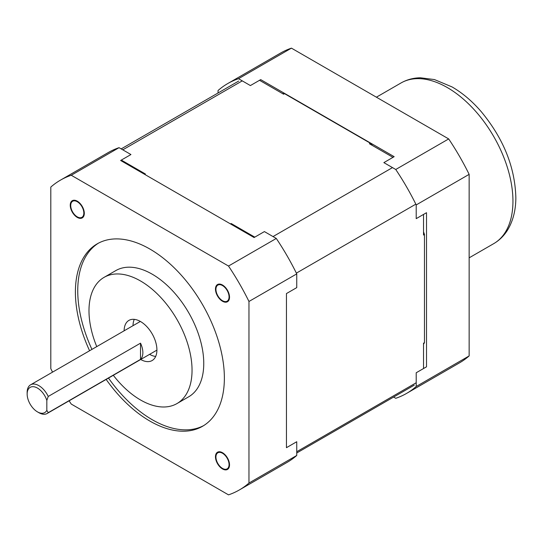 <?xml version="1.0" encoding="UTF-8"?>
<svg xmlns="http://www.w3.org/2000/svg" width="543" height="543" viewBox="0 0 543 543"><rect width="100%" height="100%" fill="white"/><g stroke="black" fill="none" stroke-linecap="round" stroke-linejoin="round"><path stroke-width="0.81" d="M229.526 464.883A9.937 5.735 -120 0 0 225.189 454.885A9.937 5.735 -120 0 0 217.526 452.217A9.937 5.735 -120 0 0 217.526 463.695A9.937 5.735 -120 0 0 227.469 469.43A9.937 5.735 -120 0 0 229.526 464.883M70.251 205.234A9.937 5.735 -120 0 0 74.588 215.238A9.937 5.735 -120 0 0 82.244 217.899A9.937 5.735 -120 0 0 82.244 206.421A9.937 5.735 -120 0 0 72.307 200.686A9.937 5.735 -120 0 0 70.251 205.234M215.469 289.08A9.937 5.735 -120 0 0 219.806 299.078A9.937 5.735 -120 0 0 227.469 301.745A9.937 5.735 -120 0 0 229.526 297.191A9.937 5.735 -120 0 0 225.189 287.193A9.937 5.735 -120 0 0 217.526 284.532A9.937 5.735 -120 0 0 215.469 289.08M52.549 372.131A178.878 103.272 60 0 1 50.804 368.643L50.804 187.07A178.878 103.272 60 0 1 60.449 180.147L108.233 152.563A178.878 103.272 60 0 1 119.046 147.669L130.938 154.538L120.627 160.484L254.097 237.542L264.4 231.589L276.292 238.458A178.878 103.272 60 0 1 296.749 273.889L296.749 287.62L286.446 293.566L286.446 447.683L296.749 441.73L296.749 455.462A178.878 103.272 60 0 1 287.104 462.385L239.32 489.969A178.878 103.272 60 0 1 228.508 494.856L71.262 404.073A178.878 103.272 60 0 1 69.11 400.815M60.449 180.147A178.878 103.272 60 0 1 71.262 175.26L119.046 147.669M239.32 489.969A178.878 103.272 60 0 0 248.965 483.046L248.965 301.474A178.878 103.272 60 0 0 228.508 266.043L276.292 238.458M248.965 301.474L296.749 273.889M228.508 266.043L71.262 175.26M106.156 379.435A105.335 60.816 -120 0 0 149.888 421.069A105.335 60.816 -120 0 0 202.553 426.282A105.335 60.816 -120 0 0 218.7 341.873A105.335 60.816 -120 0 0 149.888 249.047A105.335 60.816 -120 0 0 97.217 243.834A105.335 60.816 -120 0 0 89.588 350.744M83.832 213.08A9.272 5.355 -120 0 0 79.787 203.747A9.272 5.355 -120 0 0 72.64 201.263A9.272 5.355 -120 0 0 70.719 205.505A9.272 5.355 -120 0 0 74.764 214.838A9.272 5.355 -120 0 0 81.912 217.322A9.272 5.355 -120 0 0 83.832 213.08M229.058 296.919A9.272 5.355 60 0 1 227.137 301.168A9.272 5.355 60 0 1 217.858 295.813A9.272 5.355 60 0 1 217.858 285.102A9.272 5.355 60 0 1 225.006 287.586A9.272 5.355 60 0 1 229.058 296.919M229.058 464.611A9.272 5.355 -120 0 0 225.006 455.278A9.272 5.355 -120 0 0 217.858 452.794A9.272 5.355 -120 0 0 217.858 463.505A9.272 5.355 -120 0 0 227.137 468.86A9.272 5.355 -120 0 0 229.058 464.611M248.965 483.046L296.749 455.462M134.264 319.359A23.186 13.385 -120 0 0 133.021 325.671M149.583 354.355A23.186 13.385 -120 0 0 155.671 356.439M140.685 359.493A23.186 13.385 -120 0 0 152.108 360.552A23.186 13.385 -120 0 0 155.665 341.968A23.186 13.385 -120 0 0 140.515 321.537A23.186 13.385 -120 0 0 128.922 320.39A23.186 13.385 -120 0 0 124.123 330.809M113.317 375.301A72.877 42.076 -120 0 0 140.515 399.974A72.877 42.076 -120 0 0 176.957 403.578A72.877 42.076 -120 0 0 188.122 345.185A72.877 42.076 -120 0 0 140.515 280.969A72.877 42.076 -120 0 0 104.08 277.358A72.877 42.076 -120 0 0 96.749 346.61M104.08 277.358L115.795 270.597A72.877 42.076 60 0 1 152.23 274.201A72.877 42.076 60 0 1 199.838 338.425A72.877 42.076 60 0 1 188.665 396.818L176.957 403.578M98.405 243.183A105.335 60.816 -120 0 0 91.937 349.393M108.498 378.077A105.335 60.816 -120 0 0 152.23 419.712A105.335 60.816 -120 0 0 203.713 425.583M140.515 343.169A16.561 9.564 60 0 1 140.515 359.398L140.515 343.169L48.232 396.451A16.561 9.564 -120 0 0 38.858 385.639A16.561 9.564 -120 0 0 30.578 384.817A16.561 9.564 -120 0 0 27.15 392.399L27.15 394.021A14.573 8.416 60 0 1 35.261 387.078A14.573 8.416 60 0 1 46.827 400.422L48.232 396.451M140.515 359.398L48.232 412.68L46.827 410.338L46.827 400.422M46.827 410.338A14.573 8.416 60 0 1 37.453 411.872L38.858 412.68A16.561 9.564 -120 0 0 47.146 413.501A16.561 9.564 -120 0 0 48.232 412.68M37.453 411.872A14.573 8.416 60 0 1 27.15 394.021M143.834 173.882A152.373 87.973 -120 0 1 145.395 173.984L121.327 160.083M254.789 237.142L231.203 223.526L230.51 223.926M232.764 225.23A152.373 87.973 -120 0 0 231.203 223.526M145.395 173.984L144.703 174.384M242.253 80.866L122.793 149.834M416.209 382.754L296.749 451.722M392.989 157.355L369.396 143.739L370.333 143.196A152.373 87.973 60 0 1 372.43 145.49M423.533 231.773A152.373 87.973 60 0 1 424.47 234.501L424.47 342.653A152.373 87.973 60 0 1 423.533 344.296M423.533 214.417L423.533 235.044L424.47 234.501M282.435 93.532A152.373 87.973 60 0 1 284.532 93.661L370.333 143.196M259.52 80.296L283.595 94.197L284.532 93.661M424.47 342.653L423.533 343.19L423.533 368.534M415.829 204.161L296.369 273.129M273.027 236.572L392.487 167.604M393.614 397.069L395.752 398.304A178.878 103.272 -120 0 0 406.564 393.417L459.5 362.853A178.878 103.272 -120 0 0 469.145 355.93L469.145 174.357A178.878 103.272 -120 0 0 448.688 138.927L291.442 48.144A178.878 103.272 -120 0 0 280.622 53.031L227.687 83.595A178.878 103.272 -120 0 0 218.048 90.511L218.048 92.982M291.442 48.144L238.506 78.701A178.878 103.272 -120 0 0 227.687 83.595M448.688 138.927L395.752 169.491L383.86 162.622L394.164 156.676L260.701 79.617L250.391 85.57L238.506 78.701M406.564 393.417A178.878 103.272 -120 0 0 416.209 386.494L416.209 372.763L426.513 366.817L426.513 212.7L416.209 218.646L416.209 204.921A178.878 103.272 -120 0 0 395.752 169.491M469.145 355.93L416.209 386.494M469.145 174.357L416.209 204.921M400.985 82.991A92.751 53.547 60 0 1 493.736 136.537A92.751 53.547 60 0 1 493.736 243.637C499.614 240.196 504.366 235.438 507.99 229.363C513.149 220.485 515.769 210.019 515.85 197.951C515.103 167.393 503.544 138.601 481.166 111.573C472.138 101.141 462.426 92.928 452.02 86.914L434.461 79.57L420.431 77.785C413.379 77.893 406.89 79.624 400.985 82.991L376.394 97.19M140.352 321.442L30.578 384.817M156.913 350.126L47.146 413.501M121.184 148.904L238.716 81.05M296.749 452.991L414.275 385.136M469.145 257.837L493.736 243.637"/></g></svg>
